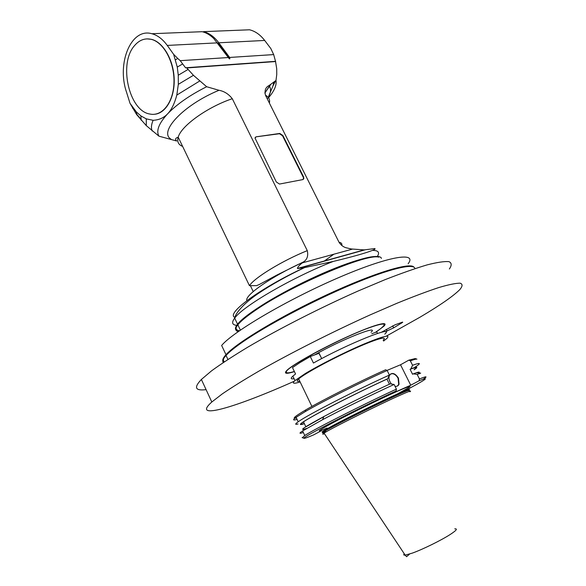 <?xml version="1.0" encoding="UTF-8"?>
<svg xmlns="http://www.w3.org/2000/svg" width="586" height="586" viewBox="0 0 586 586"><rect width="100%" height="100%" fill="white"/><g stroke="black" fill="none" stroke-linecap="round" stroke-linejoin="round"><path stroke-width="0.88" d="M239.513 30.194L249.526 29.791C255.188 31.153 260.243 34.706 264.682 40.449L270.842 48.572L273.677 54.586L275.515 61.325L185.55 67.778L180.224 60.673L228.335 57.538L229.346 58.827L229.902 58.79L218.197 43.196L218.805 42.793C214.286 36.786 209.187 33.072 203.51 31.644L249.526 29.791M275.515 61.325L276.709 68.723L276.746 74.539L275.991 80.465C276.76 85.175 274.358 90.845 268.776 97.459L268.82 95.899L273.003 85.9L273.787 82.187M192.179 32.098L202.185 31.695C206.279 32.699 210.14 34.977 213.758 38.53L228.335 57.538M264.682 40.449L218.805 42.793L229.067 56.696L228.1 57.238M273.677 54.586L229.602 57.45L229.067 56.696M229.602 57.45L229.902 58.79M307.284 250.64C282.24 260.733 254.134 277.932 249.453 285.697L256.58 285.616L259.166 284.576L277.185 274.907L303.687 261.803C307.211 259.444 308.404 255.723 307.284 250.64L232.29 98.712C228.672 94.075 224.255 91.262 219.025 90.288L206.66 86.728L193.431 75.308L186.788 67.947L275.676 61.545M303.687 261.803L302.369 262.85C299.387 265.084 297.747 266.967 297.439 268.491L304.163 267.699C259.788 288.305 225.302 313.964 234.927 317.4M275.991 80.465L269.047 85.549C265.561 87.285 264.374 90.522 265.48 95.269L339.03 242.274C340.913 245.08 343.213 246.896 345.923 247.71L351.263 248.969L364.192 249.892L374.798 248.574C375.553 248.867 374.747 249.482 372.381 250.412C378.285 250.369 379.948 252.368 377.377 256.419M302.859 179.58L279.485 184.055L276.321 181.982L255.013 138.04L256.126 136.824L279.822 133.447L282.877 135.52L303.533 176.84L303.848 178.51L302.859 179.58M250.522 285.946L252.888 290.89M175.544 59.743L177.734 58.453L173.632 54.33L177.272 67.082L178.269 75.213L178.32 84.34L176.818 95.071C174.518 103.619 171.456 109.868 167.64 113.809C158.835 123.39 155.935 130.839 158.945 136.172L146.302 125.638L136.692 114.666L130.011 103.297L126.488 92.046C116.585 63.339 131.074 27.535 151.855 33.724C157.531 35.226 162.666 39.123 167.259 45.422L217.487 42.859M158.945 136.172L176.738 141.021C174.811 139.38 175.302 138.106 178.21 137.197C181.045 126.041 207.261 107.099 232.29 98.712M173.632 54.33L167.259 45.422M177.734 58.453L180.224 60.673M141.167 120.196L140.896 115.911L136.428 112.043L130.011 103.297M140.896 115.911L146.266 118.863L153.136 120.298C159.018 119.991 163.853 117.83 167.64 113.809C177.045 104.081 190.054 95.057 206.66 86.728M154.711 114.255C166.006 113.237 174.928 97.525 174.174 78.685C173.529 59.86 163.172 42.104 151.466 39.328L146.961 38.881M177.272 67.082L182.524 63.999M178.269 75.213L188.018 69.47M185.55 67.778L186.788 67.947M178.32 84.34L193.431 75.308M176.818 95.071L199.599 81.073M152.184 130.971C150.961 128.07 151.283 124.51 153.136 120.298M146.302 125.638L146.266 118.863M136.692 114.666L136.428 112.043M132.736 108.461L132.634 107.487M134.641 45.496C118.196 63.427 129.037 111.252 150.031 114.058C162.241 116.68 173.573 102.323 173.983 82.355C174.562 62.431 163.794 42.265 151.247 39.335C144.918 37.936 139.38 39.987 134.641 45.496M275.618 80.758L273.003 85.9M234.876 318.528L236.942 322.879M236.707 325.333C232.085 324.9 231.411 322.498 234.686 318.125C242.868 306.192 293.227 276.892 333.266 261.429L304.163 267.699M381.405 258.404C380.16 252.669 352.318 259.84 316.235 276.284C280.189 292.648 245.307 314.147 237.557 324.183C235.557 326.702 234.971 328.556 235.806 329.728M333.266 261.429C352.684 256.741 365.723 253.071 372.381 250.412M239.418 330.775C231.931 329.493 237.147 322.542 255.056 309.906C290.173 285.192 366.169 252.771 377.889 256.873L378.805 257.159C367.136 253.108 291.857 285.074 255.906 309.994L254.881 310.69C246.472 316.462 240.795 321.165 237.857 324.812C234.898 328.585 235.052 330.834 238.312 331.544M241.732 342.034L242.15 342.349M245.937 339.77L245.688 339.316M245.812 339.228L246.288 339.536M246.354 338.869L246.486 339.404M285.704 371.751L286.166 371.773M383.632 324.124L384.02 323.582M375.238 332.467L379.53 329.508C387.976 323.025 384.797 322.351 369.986 327.479C342.187 337.221 285.367 367.554 286.334 371.883C286.049 373.297 288.722 373.165 294.355 371.473M314.528 354.97C340.927 339.799 380.189 324.234 371.055 332.24M318.945 353.329L321.707 358.573M319.114 353.233L321.67 358.595M303.533 176.84L303.233 179.448M303.204 177.111L282.562 135.806L282.877 135.52M279.822 133.447L279.507 133.733L282.562 135.806M279.507 133.733L256.126 136.824M255.284 137.3L255.811 137.109M223.361 362.47C222.065 361.188 222.958 358.844 226.042 355.446C229.346 351.856 235.023 347.271 243.087 341.704C267.245 325.003 313.107 300.765 351.395 284.686C389.771 268.549 414.448 262.872 414.903 268.637M413.914 267.157C410.442 261.964 374.095 272.871 327.53 294.487C280.994 316.03 236.576 342.744 225.984 354.706L221.64 345.462C232.979 331.764 287.47 299.695 337.968 277.918C388.533 256.031 417.635 251.445 408.142 263.759M225.984 354.706C223.105 357.892 222.145 360.148 223.112 361.481M224.387 361.782C220.439 359.035 228.335 351.014 248.083 337.719C270.952 322.615 308.815 302.559 342.612 287.814C378.16 272.651 400.831 265.487 410.64 266.322L411.116 266.403M206.089 389.639C195.189 391.001 193.622 387.61 201.379 379.464L211.605 370.806C221.156 363.847 233.316 355.907 248.09 346.985C279.456 328.578 320.63 307.613 358.398 290.883L385.068 279.654C401.417 273.281 415.437 268.351 427.128 264.887C437.237 262.308 444.51 261.224 448.942 261.642C451.747 262.858 451.887 265.304 449.359 268.981M294.282 381.222C236.348 407.153 190.596 420.968 211.81 402.003L222.336 393.865C232.085 387.221 244.443 379.545 259.4 370.843C291.125 352.816 332.54 331.874 370.345 314.807L396.993 303.255C413.291 296.604 427.223 291.367 438.789 287.55C448.759 284.606 455.871 283.155 460.12 283.185C462.735 284.027 462.684 286.107 459.966 289.44C453.535 295.974 440.211 305.225 420.008 317.194L386.255 336.166M402.597 322.102L395.089 324.805L381.383 332.291M402.707 322.322L393.675 327.845L385.244 331.749M294.428 371.627C285.961 374.234 283.507 373.765 287.074 370.213C293.374 364.14 321.912 348.238 347.959 336.481C374.088 324.651 389.793 320.439 383.801 326.263L375.846 332.24M384.189 324.681L385.061 324.146M386.994 370.418L400.524 364.778L408.845 360.148L410.339 360.83L412.573 365.276L410.852 368.872L410.075 369.297L412.566 374.256L413.342 373.831L417.173 374.425L419.451 378.959L419.107 380.768L410.742 385.207L387.698 395.44L396.085 390.979C357.064 408.977 300.955 437.881 303.958 438.255C304.171 438.65 307.386 437.537 313.605 434.9L321.443 430.725M400.524 364.778L410.742 385.207M413.342 373.831L416.243 372.784C419.137 371.832 419.957 371.898 418.712 372.974M417.173 374.425L420.682 373.128L416.243 372.784M410.075 369.297C416.06 367.129 417.393 367.239 414.082 369.634M414.163 369.788C418.609 366.763 417.503 366.462 410.852 368.872M414.141 367.744L417.452 365.539C421.07 362.873 419.444 362.785 412.573 365.276M410.339 360.83C414.046 359.504 416.243 358.947 416.932 359.145L415.247 358.581M408.845 360.148L415.203 358.566M392.151 373.436L391.785 373.634M296.421 418.008C291.608 419.115 294.714 416.412 305.753 409.914C322.681 399.967 359.833 381.288 385.639 369.788L387.148 370.491L389.419 375.062C356.31 389.917 307.328 415.078 298.215 421.781C294.912 424.103 294.861 424.835 298.069 423.964M391.499 384.035C389.214 381.222 388.474 378.439 389.287 375.677C391.88 372.161 394.927 372.952 398.436 378.065L399.059 384.218C398.268 385.947 396.912 386.635 394.993 386.262M405.512 390.452L416.602 384.46C427.333 378.431 428.168 377.201 419.107 380.768M324.49 433.735C322.3 434.526 322.161 434.314 324.058 433.098L325.691 432.109C335.39 426.286 378.439 404.897 398.78 395.814C408.596 391.426 412.302 390.086 409.907 391.778M297.065 419.371C292.832 420.616 292.502 419.935 296.091 417.32L305.357 411.533C322.674 401.403 360.83 382.226 387.148 370.491M302.83 422.36L303.607 422.067M389.441 384.196L386.936 379.157L387.712 378.724L389.419 375.062M394.1 384.467L390.247 383.83C369.891 393.14 341.938 406.926 323.875 416.551L322.564 419.693C342.034 409.358 372.41 394.393 394.1 384.467L396.422 389.126C363.379 404.333 314.133 429.296 304.757 435.493L302.383 437.698M396.085 390.979L396.422 389.126M387.712 378.724C367.327 387.991 339.917 401.513 321.736 411.269C303.16 421.349 296.699 425.7 302.361 424.308L304.368 423.671M304.302 423.532C300.442 424.755 300.179 424.205 303.511 421.876C311.913 415.804 356.185 393.074 386.936 379.157M323.838 416.646L305.892 426.85M306.661 428.447C297.805 431.464 303.541 427.502 323.875 416.551M303.314 432.468C299.146 433.896 298.904 433.391 302.588 430.944L322.564 419.693M422.967 379.296L424.037 378.615C427.765 376.153 426.234 376.263 419.451 378.959M397.337 386.093L398.692 384.409L398.077 378.263C395.909 374.564 393.433 373.114 390.65 373.934M299.754 381.164C296.75 381.735 296.391 380.988 298.684 378.93C304.302 373.875 329.317 360.148 352.047 349.776C374.842 339.345 388.577 335.302 383.149 340.195M383.566 341.037L386.885 338.43C390.913 334.123 383.061 336.086 363.327 344.304C344.451 352.369 319.15 365.144 305.152 373.641L294.97 380.585C291.725 383.559 293.447 384.02 300.142 381.969M294.069 378.71C290.751 379.288 290.341 378.431 292.839 376.131L295.556 373.978L292.487 367.59L299.856 362.653L310.287 356.537L313.444 363.042C348.047 343.616 396.312 324.388 384.738 334.137M371.802 333.742L376.769 331.896L377.531 333.419M319.084 353.277L310.287 356.537M270.285 84.721L264.813 93.006M217.831 43.327L218.197 43.196M194.97 31.988L200.119 31.783M352.516 249.094L302.369 262.85M182.627 146.405C178.386 144.742 176.913 141.673 178.21 137.197L249.453 285.697M219.025 90.288C183.696 104.726 158.315 131.879 170.958 139.131M246.918 300.611C244.01 295.674 271.904 276.24 303.314 262.103M297.908 268.542L365.129 249.804M323.926 261.29L333.888 254.199M341.748 245.431C342.246 243.688 341.345 242.641 339.03 242.274M265.48 95.269C268.82 96.91 270.124 99.51 269.384 103.077M267.304 98.909C270.915 93.328 271.494 88.874 269.047 85.549M238.136 325.398L237.14 325.362M393.675 327.845L392.671 325.838M386.269 329.347L387.119 331.046M400.978 322.63L401.315 323.282M327.171 428.044C315.327 433.025 316.704 431.545 331.317 423.619C348.091 414.632 379.97 399.015 397.242 391.331C414.192 383.962 414.221 384.848 397.33 393.975M325.457 430.981C321.641 432.475 321.135 432.343 323.941 430.571L333.859 425.04C349.879 416.485 381.427 401.044 397.476 393.909C406.281 389.99 410.149 388.547 409.079 389.573M407.805 390.474L407.431 390.708M408.772 390.239C410.984 388.613 407.27 389.939 397.63 394.232C376.505 403.6 331.566 426.029 324.095 430.893C321.304 432.644 321.78 432.79 325.523 431.318M327.025 431.34C321.597 433.567 321.055 433.376 325.413 430.776C332.995 426.293 357.204 413.972 378.541 403.783C401.439 392.942 411.606 388.606 409.028 390.774M454.765 528.872C457.908 528.587 456.384 530.455 450.202 534.491C441.214 540.307 422.733 549.397 412.332 553.111L405.175 555.14C403.651 555.286 403.351 554.825 404.267 553.77M270.835 84.34L265.004 92.822M196.083 31.944L199.328 31.812M202.185 31.695L151.855 33.724M140.955 119.119L136.582 114.058M364.192 249.892L297.439 268.491M237.557 324.183L234.686 318.125C235.272 313.752 243.065 303.834 258.177 293.564C271.721 284.466 287.155 275.823 304.478 267.648M255.056 309.906L254.881 310.69M240.37 330.108L237.857 324.812M226.042 355.446L227.925 359.452M248.083 337.719L247.915 338.459M201.379 379.464L211.81 402.003M325.691 432.109L325.413 430.776L323.941 430.571M409.643 554.041L406.581 556.7L405.175 555.14L324.058 433.098M298.215 421.781L296.091 417.32M305.826 426.718L303.511 421.876M304.757 435.493L302.588 430.944M303.958 438.255L302.105 437.596M305.753 409.914L305.357 411.533M398.692 384.409L399.059 384.218M311.891 406.42L298.684 378.93M292.839 376.131L294.97 380.585"/></g></svg>
